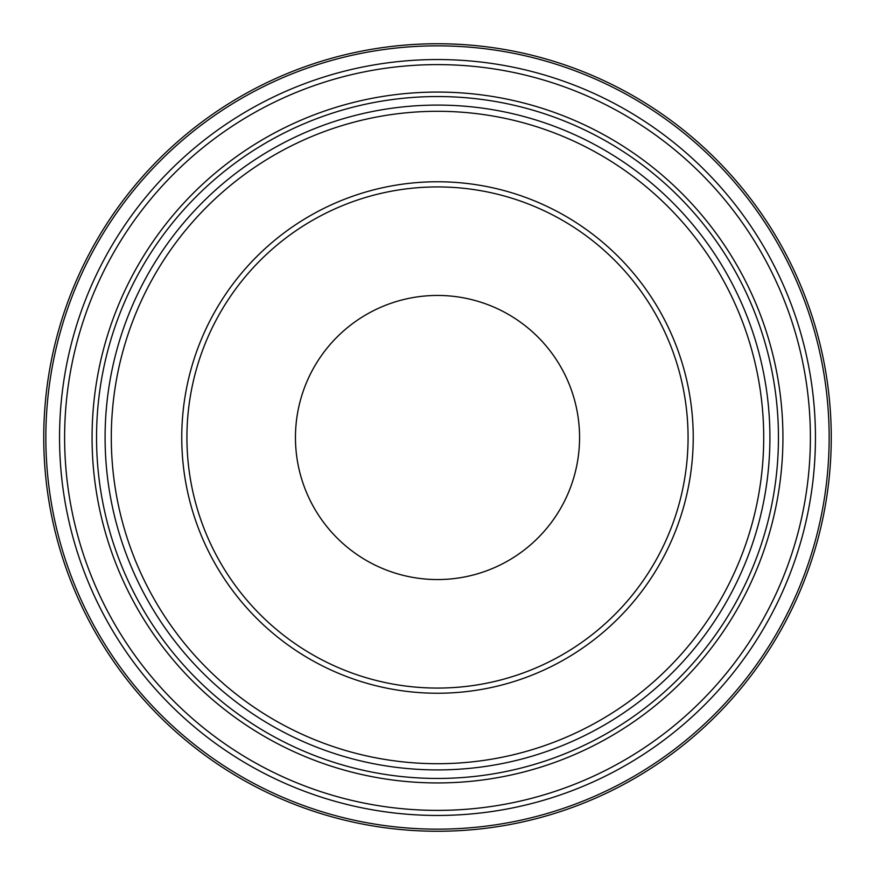 <?xml version="1.0" encoding="UTF-8"?>
<svg xmlns="http://www.w3.org/2000/svg" width="875" height="875" viewBox="0 0 875 875"><rect width="100%" height="100%" fill="white"/><g stroke="black" fill="none" stroke-linecap="round" stroke-linejoin="round"><path stroke-width="1.31" d="M96.545 437.5A340.955 340.955 0 0 0 437.5 778.455A340.955 340.955 0 0 0 778.455 437.5A340.955 340.955 0 0 0 437.5 96.545A340.955 340.955 0 0 0 96.545 437.5M579.567 437.5A142.067 142.067 0 0 0 366.472 314.475A142.067 142.067 0 0 0 366.472 560.525A142.067 142.067 0 0 0 579.567 437.5M693.23 437.5A255.73 255.73 0 0 0 309.63 216.027A255.73 255.73 0 0 0 309.63 658.973A255.73 255.73 0 0 0 693.23 437.5M688.067 437.5A250.567 250.567 0 0 0 312.211 220.5A250.567 250.567 0 0 0 312.211 654.5A250.567 250.567 0 0 0 688.067 437.5M831.25 437.5A393.75 393.75 0 0 0 437.5 43.75A393.75 393.75 0 0 0 43.75 437.5A393.75 393.75 0 0 1 437.5 43.75A393.75 393.75 0 0 1 831.25 437.5A393.75 393.75 0 0 1 240.625 778.498A393.75 393.75 0 0 1 240.625 96.502A393.75 393.75 0 0 1 831.25 437.5A393.75 393.75 0 0 1 240.625 778.498A393.75 393.75 0 0 1 240.625 96.502A393.75 393.75 0 0 1 831.25 437.5M769.912 437.5A332.413 332.413 0 0 1 271.294 725.375A332.413 332.413 0 0 1 271.294 149.625A332.413 332.413 0 0 1 769.912 437.5M763.711 437.5A326.211 326.211 0 0 0 274.4 154.995A326.211 326.211 0 0 0 274.4 720.005A326.211 326.211 0 0 0 763.711 437.5M815.445 437.5A377.945 377.945 0 0 1 248.522 764.816A377.945 377.945 0 0 1 248.522 110.184A377.945 377.945 0 0 1 815.445 437.5M810.392 437.5A372.892 372.892 0 0 0 251.059 114.57A372.892 372.892 0 0 0 251.059 760.43A372.892 372.892 0 0 0 810.392 437.5M829.15 437.5A391.65 391.65 0 0 0 241.675 98.317A391.65 391.65 0 0 0 241.675 776.683A391.65 391.65 0 0 0 829.15 437.5M782.928 437.5A345.428 345.428 0 0 0 264.786 138.348A345.428 345.428 0 0 0 264.786 736.652A345.428 345.428 0 0 0 782.928 437.5"/></g></svg>
